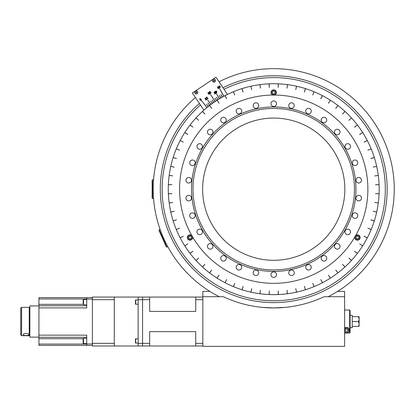 <?xml version="1.0" encoding="UTF-8"?>
<svg xmlns="http://www.w3.org/2000/svg" width="415" height="415" viewBox="0 0 415 415"><rect width="100%" height="100%" fill="white"/><g stroke="black" fill="none" stroke-linecap="round" stroke-linejoin="round"><path stroke-width="0.62" d="M166.861 247.086L166.301 246.868L158.976 230.418L159.194 229.858L166.861 247.086L167.795 246.671M152.554 198.614L152.129 198.188L152.129 180.183L152.554 179.757L152.554 198.614L153.576 198.614M202.619 189.183A71.11 71.11 0 0 1 273.729 118.078A71.11 71.11 0 0 1 344.834 189.183A71.11 71.11 0 0 1 273.729 260.293A71.11 71.11 0 0 1 202.619 189.183M192.991 189.183A80.738 80.738 0 0 1 273.729 108.45A80.738 80.738 0 0 1 354.462 189.183A80.738 80.738 0 0 1 273.729 269.921A80.738 80.738 0 0 1 192.991 189.183M191.502 189.183A82.227 82.227 0 0 1 273.729 106.961A82.227 82.227 0 0 1 355.951 189.183A82.227 82.227 0 0 1 273.729 271.41A82.227 82.227 0 0 1 191.502 189.183M361.491 198.121A2.77 2.77 0 0 0 358.726 195.351A2.77 2.77 0 0 0 355.956 198.121A2.77 2.77 0 0 0 358.726 200.886A2.77 2.77 0 0 0 361.491 198.121M361.491 180.25A2.77 2.77 0 0 0 358.726 177.485A2.77 2.77 0 0 0 355.956 180.25A2.77 2.77 0 0 0 358.726 183.02A2.77 2.77 0 0 0 361.491 180.25M357.777 162.773A2.77 2.77 0 0 0 355.007 160.008A2.77 2.77 0 0 0 352.242 162.773A2.77 2.77 0 0 0 355.007 165.544A2.77 2.77 0 0 0 357.777 162.773M350.509 146.454A2.77 2.77 0 0 0 347.744 143.683A2.77 2.77 0 0 0 344.974 146.454A2.77 2.77 0 0 0 347.744 149.224A2.77 2.77 0 0 0 350.509 146.454M340.01 131.996A2.77 2.77 0 0 0 337.239 129.231A2.77 2.77 0 0 0 334.469 131.996A2.77 2.77 0 0 0 337.239 134.766A2.77 2.77 0 0 0 340.01 131.996M326.73 120.044A2.77 2.77 0 0 0 323.965 117.274A2.77 2.77 0 0 0 321.194 120.044A2.77 2.77 0 0 0 323.965 122.814A2.77 2.77 0 0 0 326.73 120.044M311.26 111.111A2.77 2.77 0 0 0 308.49 108.341A2.77 2.77 0 0 0 305.72 111.111A2.77 2.77 0 0 0 308.49 113.876A2.77 2.77 0 0 0 311.26 111.111M294.266 105.586A2.77 2.77 0 0 0 291.496 102.821A2.77 2.77 0 0 0 288.726 105.586A2.77 2.77 0 0 0 291.496 108.357A2.77 2.77 0 0 0 294.266 105.586M276.499 103.719A2.77 2.77 0 0 0 273.729 100.949A2.77 2.77 0 0 0 270.959 103.719A2.77 2.77 0 0 0 273.729 106.489A2.77 2.77 0 0 0 276.499 103.719M258.727 105.586A2.77 2.77 0 0 0 255.956 102.821A2.77 2.77 0 0 0 253.192 105.586A2.77 2.77 0 0 0 255.956 108.357A2.77 2.77 0 0 0 258.727 105.586M241.732 111.111A2.77 2.77 0 0 0 238.967 108.341A2.77 2.77 0 0 0 236.197 111.111A2.77 2.77 0 0 0 238.967 113.876A2.77 2.77 0 0 0 241.732 111.111M226.263 120.044A2.77 2.77 0 0 0 223.493 117.274A2.77 2.77 0 0 0 220.723 120.044A2.77 2.77 0 0 0 223.493 122.814A2.77 2.77 0 0 0 226.263 120.044M212.983 131.996A2.77 2.77 0 0 0 210.213 129.231A2.77 2.77 0 0 0 207.443 131.996A2.77 2.77 0 0 0 210.213 134.766A2.77 2.77 0 0 0 212.983 131.996M202.484 146.454A2.77 2.77 0 0 0 199.714 143.683A2.77 2.77 0 0 0 196.943 146.454A2.77 2.77 0 0 0 199.714 149.224A2.77 2.77 0 0 0 202.484 146.454M195.216 162.773A2.77 2.77 0 0 0 192.446 160.008A2.77 2.77 0 0 0 189.676 162.773A2.77 2.77 0 0 0 192.446 165.544A2.77 2.77 0 0 0 195.216 162.773M191.502 180.25A2.77 2.77 0 0 0 188.732 177.485A2.77 2.77 0 0 0 185.962 180.25A2.77 2.77 0 0 0 188.732 183.02A2.77 2.77 0 0 0 191.502 180.25M191.502 198.121A2.77 2.77 0 0 0 188.732 195.351A2.77 2.77 0 0 0 185.962 198.121A2.77 2.77 0 0 0 188.732 200.886A2.77 2.77 0 0 0 191.502 198.121M195.216 215.598A2.77 2.77 0 0 0 192.446 212.828A2.77 2.77 0 0 0 189.676 215.598A2.77 2.77 0 0 0 192.446 218.363A2.77 2.77 0 0 0 195.216 215.598M202.484 231.918A2.77 2.77 0 0 0 199.714 229.147A2.77 2.77 0 0 0 196.943 231.918A2.77 2.77 0 0 0 199.714 234.688A2.77 2.77 0 0 0 202.484 231.918M212.983 246.37A2.77 2.77 0 0 0 210.213 243.605A2.77 2.77 0 0 0 207.443 246.37A2.77 2.77 0 0 0 210.213 249.14A2.77 2.77 0 0 0 212.983 246.37M226.263 258.327A2.77 2.77 0 0 0 223.493 255.557A2.77 2.77 0 0 0 220.723 258.327A2.77 2.77 0 0 0 223.493 261.097A2.77 2.77 0 0 0 226.263 258.327M241.732 267.26A2.77 2.77 0 0 0 238.967 264.49A2.77 2.77 0 0 0 236.197 267.26A2.77 2.77 0 0 0 238.967 270.03A2.77 2.77 0 0 0 241.732 267.26M258.727 272.785A2.77 2.77 0 0 0 255.956 270.015A2.77 2.77 0 0 0 253.192 272.785A2.77 2.77 0 0 0 255.956 275.55A2.77 2.77 0 0 0 258.727 272.785M276.499 274.652A2.77 2.77 0 0 0 273.729 271.882A2.77 2.77 0 0 0 270.959 274.652A2.77 2.77 0 0 0 273.729 277.417A2.77 2.77 0 0 0 276.499 274.652M294.266 272.785A2.77 2.77 0 0 0 291.496 270.015A2.77 2.77 0 0 0 288.726 272.785A2.77 2.77 0 0 0 291.496 275.55A2.77 2.77 0 0 0 294.266 272.785M311.26 267.26A2.77 2.77 0 0 0 308.49 264.49A2.77 2.77 0 0 0 305.72 267.26A2.77 2.77 0 0 0 308.49 270.03A2.77 2.77 0 0 0 311.26 267.26M326.73 258.327A2.77 2.77 0 0 0 323.965 255.557A2.77 2.77 0 0 0 321.194 258.327A2.77 2.77 0 0 0 323.965 261.097A2.77 2.77 0 0 0 326.73 258.327M340.01 246.37A2.77 2.77 0 0 0 337.239 243.605A2.77 2.77 0 0 0 334.469 246.37A2.77 2.77 0 0 0 337.239 249.14A2.77 2.77 0 0 0 340.01 246.37M350.509 231.918A2.77 2.77 0 0 0 347.744 229.147A2.77 2.77 0 0 0 344.974 231.918A2.77 2.77 0 0 0 347.744 234.688A2.77 2.77 0 0 0 350.509 231.918M357.777 215.598A2.77 2.77 0 0 0 355.007 212.828A2.77 2.77 0 0 0 352.242 215.598A2.77 2.77 0 0 0 355.007 218.363A2.77 2.77 0 0 0 357.777 215.598M199.413 103.485A113.435 113.435 0 0 0 273.729 302.618A113.435 113.435 0 0 0 387.159 189.183A113.435 113.435 0 0 0 222.99 87.731M328.172 296.709A120.521 120.521 0 0 0 273.729 68.662A120.521 120.521 0 0 0 219.021 81.791M195.444 97.546A120.521 120.521 0 0 0 219.286 296.709M274.554 95.04A94.148 94.148 0 0 1 355.671 235.544A94.148 94.148 0 0 0 361.434 223.415M200.232 130.346A94.148 94.148 0 0 0 186.019 154.956M365.055 241.914A105.457 105.457 0 0 1 357.414 253.358L354.56 251.251L357.372 253.409A105.457 105.457 0 0 0 357.414 253.358A105.457 105.457 0 0 0 362.648 245.877A105.457 105.457 0 0 0 362.689 245.82A105.457 105.457 0 0 0 367.254 237.909A105.457 105.457 0 0 0 367.285 237.847A105.457 105.457 0 0 0 374.294 220.93A105.457 105.457 0 0 0 374.314 220.863A105.457 105.457 0 0 0 376.675 212.044A105.457 105.457 0 0 0 376.69 211.977A105.457 105.457 0 0 0 378.278 202.987A105.457 105.457 0 0 0 378.288 202.914A105.457 105.457 0 0 0 379.082 193.821A105.457 105.457 0 0 0 379.087 193.748A105.457 105.457 0 0 0 379.087 184.623A105.457 105.457 0 0 0 379.082 184.55A105.457 105.457 0 0 0 378.288 175.457A105.457 105.457 0 0 0 378.278 175.384A105.457 105.457 0 0 0 376.69 166.394A105.457 105.457 0 0 0 376.675 166.327A105.457 105.457 0 0 0 374.314 157.508A105.457 105.457 0 0 0 374.294 157.441A105.457 105.457 0 0 0 367.285 140.524A105.457 105.457 0 0 0 367.254 140.457A105.457 105.457 0 0 0 362.689 132.551A105.457 105.457 0 0 0 362.648 132.494A105.457 105.457 0 0 0 357.414 125.014A105.457 105.457 0 0 0 357.372 124.957A105.457 105.457 0 0 0 351.505 117.964A105.457 105.457 0 0 0 351.453 117.912A105.457 105.457 0 0 0 345 111.459A105.457 105.457 0 0 0 344.948 111.412A105.457 105.457 0 0 0 337.955 105.54A105.457 105.457 0 0 0 337.898 105.498A105.457 105.457 0 0 0 330.418 100.264A105.457 105.457 0 0 0 330.361 100.222A105.457 105.457 0 0 0 322.455 95.658A105.457 105.457 0 0 0 322.393 95.626A105.457 105.457 0 0 0 314.119 91.767A105.457 105.457 0 0 0 314.051 91.741A105.457 105.457 0 0 0 305.471 88.618A105.457 105.457 0 0 0 305.404 88.597A105.457 105.457 0 0 0 296.585 86.237A105.457 105.457 0 0 0 296.518 86.221A105.457 105.457 0 0 0 287.528 84.634A105.457 105.457 0 0 0 287.455 84.624A105.457 105.457 0 0 0 278.361 83.83A105.457 105.457 0 0 0 278.294 83.825A105.457 105.457 0 0 0 269.164 83.825A105.457 105.457 0 0 0 269.091 83.83A105.457 105.457 0 0 0 259.998 84.624A105.457 105.457 0 0 0 259.925 84.634A105.457 105.457 0 0 0 250.935 86.221A105.457 105.457 0 0 0 250.868 86.237A105.457 105.457 0 0 0 242.049 88.597A105.457 105.457 0 0 0 241.981 88.618A105.457 105.457 0 0 0 225.065 95.626A105.457 105.457 0 0 0 225.003 95.658A105.457 105.457 0 0 0 217.097 100.222A105.457 105.457 0 0 0 217.035 100.264A105.457 105.457 0 0 0 209.559 105.498A105.457 105.457 0 0 0 209.502 105.54A105.457 105.457 0 0 0 202.51 111.412A105.457 105.457 0 0 0 202.453 111.459A105.457 105.457 0 0 0 195.999 117.912A105.457 105.457 0 0 0 195.953 117.964A105.457 105.457 0 0 0 190.086 124.957A105.457 105.457 0 0 0 190.039 125.014A105.457 105.457 0 0 0 180.203 140.457A105.457 105.457 0 0 0 180.167 140.524L183.316 142.158L180.167 140.524A105.457 105.457 0 0 0 176.313 148.798A105.457 105.457 0 0 0 176.282 148.861L179.56 150.22L176.313 148.798M190.086 124.957A105.457 105.457 0 0 0 190.039 125.014L192.897 127.115L190.086 124.957M195.999 117.912A105.457 105.457 0 0 0 195.953 117.964L198.614 120.309L195.999 117.912M202.51 111.412A105.457 105.457 0 0 0 202.453 111.459L204.849 114.073L202.51 111.412M217.097 100.222A105.457 105.457 0 0 0 217.035 100.264L219.001 103.216L217.097 100.222M225.065 95.626A105.457 105.457 0 0 0 225.003 95.658L226.637 98.806L225.065 95.626M233.401 91.741A105.457 105.457 0 0 0 233.339 91.767L234.693 95.045L233.401 91.741M250.935 86.221A105.457 105.457 0 0 0 250.868 86.237L251.635 89.697L250.935 86.221M287.528 84.634A105.457 105.457 0 0 0 287.455 84.624L286.993 88.141L287.528 84.634M296.585 86.237A105.457 105.457 0 0 0 296.518 86.221L295.75 89.681L296.585 86.237M314.119 91.767A105.457 105.457 0 0 0 314.051 91.741L312.76 95.045L314.119 91.767M345 111.459A105.457 105.457 0 0 0 344.948 111.412L342.603 114.073L345 111.459M351.505 117.964A105.457 105.457 0 0 0 351.453 117.912L348.89 120.36L351.505 117.964M371.171 148.861A105.457 105.457 0 0 0 371.145 148.798L367.866 150.152L371.171 148.861M376.69 166.394A105.457 105.457 0 0 0 376.675 166.327L373.215 167.095L376.69 166.394M378.288 175.457A105.457 105.457 0 0 0 378.278 175.384L374.771 175.919L378.288 175.457M379.087 184.623A105.457 105.457 0 0 0 379.082 184.55L375.544 184.774L379.087 184.623M379.082 193.821A105.457 105.457 0 0 0 379.087 193.748L375.544 193.597L379.082 193.821M378.278 202.987A105.457 105.457 0 0 0 378.288 202.914L374.771 202.453L378.278 202.987M376.675 212.044A105.457 105.457 0 0 0 376.69 211.977L373.215 211.276L376.675 212.044M371.145 229.573A105.457 105.457 0 0 0 371.171 229.511L367.866 228.219L371.145 229.573M272.904 95.04A94.148 94.148 0 0 0 191.782 235.544M192.607 236.97A94.148 94.148 0 0 0 354.846 236.97M370.911 219.867L374.294 220.93L370.911 219.867M374.314 220.863L370.932 219.8L374.314 220.863M370.932 158.572L374.314 157.508L370.932 158.572M374.294 157.441L370.911 158.504L374.294 157.441M364.142 142.158L367.285 140.524L364.142 142.158M367.254 140.457L364.111 142.096L367.254 140.457M359.696 134.46L362.689 132.551L359.696 134.46M362.648 132.494L359.66 134.398L362.648 132.494M354.602 127.172L357.414 125.014L354.602 127.172M357.372 124.957L354.56 127.115L357.372 124.957M335.797 108.357L337.955 105.54L335.797 108.357M337.898 105.498L335.74 108.31L337.898 105.498M328.514 103.252L330.418 100.264L328.514 103.252M330.361 100.222L328.457 103.216L330.361 100.222M320.816 98.806L322.455 95.658L320.816 98.806M322.393 95.626L320.754 98.77L322.393 95.626M304.408 92L305.471 88.618L304.408 92M305.404 88.597L304.34 91.98L305.404 88.597M278.206 87.373L278.361 83.83L278.206 87.373M278.294 83.825L278.138 87.368L278.294 83.825M269.319 87.368L269.164 83.825L269.319 87.368M269.091 83.83L269.247 87.373L269.091 83.83M260.459 88.141L259.998 84.624L260.459 88.141M259.925 84.634L260.392 88.151L259.925 84.634M243.117 91.98L242.049 88.597L243.117 91.98M241.981 88.618L243.05 92L241.981 88.618M211.717 108.31L209.559 105.498L211.717 108.31M209.502 105.54L211.66 108.357L209.502 105.54M187.793 134.398L184.805 132.494L187.793 134.398M184.768 132.551L187.756 134.46L184.768 132.551M171.914 193.665L168.371 193.748A105.457 105.457 0 0 0 168.371 193.821L171.914 193.665L168.371 193.748A105.457 105.457 0 0 1 168.371 184.623A105.457 105.457 0 0 1 168.371 184.55A105.457 105.457 0 0 0 168.371 184.623L171.914 184.706L168.371 184.55A105.457 105.457 0 0 1 169.17 175.457A105.457 105.457 0 0 1 169.175 175.384A105.457 105.457 0 0 0 169.17 175.457L172.692 175.846L169.175 175.384A105.457 105.457 0 0 1 170.762 166.394L174.222 167.162L170.778 166.327A105.457 105.457 0 0 0 170.762 166.394L174.222 167.162L170.778 166.327A105.457 105.457 0 0 1 173.138 157.508L176.52 158.572L173.164 157.441A105.457 105.457 0 0 0 173.138 157.508L176.52 158.572L173.164 157.441A105.457 105.457 0 0 1 176.282 148.861M269.164 294.546A105.457 105.457 0 0 0 278.294 294.546A105.457 105.457 0 0 0 278.361 294.541A105.457 105.457 0 0 0 287.455 293.747A105.457 105.457 0 0 0 287.528 293.737L286.993 290.23L287.455 293.747A105.457 105.457 0 0 1 269.091 294.541A105.457 105.457 0 0 0 269.164 294.546L269.319 291.003L269.091 294.541A105.457 105.457 0 0 1 259.998 293.747L260.392 290.22L259.925 293.737A105.457 105.457 0 0 0 259.998 293.747L260.392 290.22L259.925 293.737A105.457 105.457 0 0 1 250.935 292.15A105.457 105.457 0 0 1 250.868 292.134A105.457 105.457 0 0 0 250.935 292.15L251.703 288.69L250.868 292.134A105.457 105.457 0 0 1 242.049 289.774L243.117 286.392L241.981 289.753A105.457 105.457 0 0 0 242.049 289.774L243.117 286.392L241.981 289.753A105.457 105.457 0 0 1 233.339 286.604A105.457 105.457 0 0 0 233.401 286.63L234.76 283.352L233.339 286.604A105.457 105.457 0 0 1 225.065 282.745A105.457 105.457 0 0 1 225.003 282.708A105.457 105.457 0 0 0 225.065 282.745L226.637 279.565L225.003 282.708A105.457 105.457 0 0 1 217.097 278.149L219.001 275.155L217.035 278.107A105.457 105.457 0 0 0 217.097 278.149L219.001 275.155L217.035 278.107A105.457 105.457 0 0 1 209.559 272.873A105.457 105.457 0 0 1 209.502 272.826A105.457 105.457 0 0 0 209.559 272.873L211.717 270.061L209.502 272.826A105.457 105.457 0 0 1 202.51 266.959L204.849 264.298L202.453 266.912A105.457 105.457 0 0 0 202.51 266.959L204.849 264.298L202.453 266.912A105.457 105.457 0 0 1 195.999 260.459A105.457 105.457 0 0 1 195.953 260.407A105.457 105.457 0 0 0 195.999 260.459L198.614 258.063L195.953 260.407A105.457 105.457 0 0 1 190.086 253.409A105.457 105.457 0 0 1 190.039 253.358A105.457 105.457 0 0 0 190.086 253.409L192.897 251.251L190.039 253.358A105.457 105.457 0 0 1 184.805 245.877L187.756 243.911L184.768 245.82A105.457 105.457 0 0 0 184.805 245.877L187.756 243.911L184.768 245.82A105.457 105.457 0 0 1 180.203 237.909A105.457 105.457 0 0 1 180.167 237.847A105.457 105.457 0 0 0 180.203 237.909L183.316 236.213L180.167 237.847A105.457 105.457 0 0 1 176.313 229.573L179.56 228.151L176.282 229.511A105.457 105.457 0 0 0 176.313 229.573L179.56 228.151L176.282 229.511A105.457 105.457 0 0 1 173.164 220.93A105.457 105.457 0 0 1 173.138 220.863A105.457 105.457 0 0 0 173.164 220.93L176.52 219.8L173.138 220.863A105.457 105.457 0 0 1 170.778 212.044L174.238 211.276L170.762 211.977A105.457 105.457 0 0 0 170.778 212.044L174.238 211.276L170.762 211.977A105.457 105.457 0 0 1 169.175 202.987L172.692 202.525L169.17 202.914A105.457 105.457 0 0 0 169.175 202.987A105.457 105.457 0 0 1 169.17 202.914A105.457 105.457 0 0 1 168.371 193.821M337.898 272.873A105.457 105.457 0 0 0 337.955 272.826L335.797 270.015L337.898 272.873A105.457 105.457 0 0 1 330.418 278.107L328.457 275.155L330.361 278.149A105.457 105.457 0 0 0 330.418 278.107L328.457 275.155L330.361 278.149A105.457 105.457 0 0 1 322.455 282.708L320.816 279.565L322.393 282.745A105.457 105.457 0 0 0 322.455 282.708M364.111 236.275L367.254 237.909L364.111 236.275M367.285 237.847L364.142 236.213L367.285 237.847M337.955 272.826A105.457 105.457 0 0 0 344.948 266.959A105.457 105.457 0 0 0 345 266.912A105.457 105.457 0 0 0 351.453 260.459A105.457 105.457 0 0 0 351.505 260.407A105.457 105.457 0 0 0 357.372 253.409A105.457 105.457 0 0 1 330.418 278.107M330.361 278.149A105.457 105.457 0 0 1 287.528 293.737A105.457 105.457 0 0 0 296.518 292.15A105.457 105.457 0 0 0 296.585 292.134A105.457 105.457 0 0 0 305.404 289.774A105.457 105.457 0 0 0 305.471 289.753A105.457 105.457 0 0 0 314.051 286.63A105.457 105.457 0 0 0 314.119 286.604A105.457 105.457 0 0 0 322.393 282.745M278.361 294.541L278.206 290.998L278.294 294.546M287.528 293.737L286.993 290.23L287.455 293.747M296.585 292.134L295.75 288.69L296.518 292.15M305.471 289.753L304.408 286.371L305.404 289.774M314.119 286.604L312.76 283.326L314.051 286.63M345 266.912L342.551 264.345L344.948 266.959M351.505 260.407L348.89 258.011L351.453 260.459M357.414 253.358L354.56 251.251L357.372 253.409M362.689 245.82L359.696 243.911L362.648 245.877M208.065 98.122L207.614 98.92L206.359 97.219L206.68 96.98L207.713 98.381L208.065 98.122L207.614 98.92L206.359 97.219L206.68 96.98M205.959 98.594L206.265 98.459L206.758 99.558L205.959 100.145L205.736 99.849L206.297 99.439L206.136 99.076L205.083 99.009L205.228 97.987L206.151 98.023L205.446 98.293L205.389 98.76L206.265 98.459L206.758 99.558L205.959 100.145L205.736 99.849M216.469 100.586A105.493 105.493 0 0 0 215.178 101.431L210.452 94.361L215.058 101.509A105.493 105.493 0 0 1 215.178 101.431L210.452 94.361L215.058 101.509A105.493 105.493 0 0 0 213.782 102.381A105.493 105.493 0 0 0 213.663 102.458A105.493 105.493 0 0 1 213.782 102.381L212.169 100.046L213.663 102.458A105.493 105.493 0 0 0 212.402 103.351L210.747 101.042L212.283 103.434A105.493 105.493 0 0 1 212.402 103.351L210.747 101.042L212.283 103.434A105.493 105.493 0 0 0 211.033 104.341L207.547 99.865L210.919 104.424A105.493 105.493 0 0 1 211.033 104.341L207.547 99.865L210.919 104.424A105.493 105.493 0 0 0 209.684 105.358L207.962 103.102L209.575 105.441A105.493 105.493 0 0 1 209.684 105.358L207.962 103.102L209.575 105.441A105.493 105.493 0 0 0 208.351 106.39A105.493 105.493 0 0 0 208.242 106.479A105.493 105.493 0 0 1 208.351 106.39L206.592 104.165L208.242 106.479A105.493 105.493 0 0 0 207.038 107.449L201.654 100.861L206.924 107.537A105.493 105.493 0 0 1 207.038 107.449L201.654 100.861L206.924 107.537A105.493 105.493 0 0 0 203.858 110.146L192.399 92.991L215.976 77.237L227.441 94.392A105.493 105.493 0 0 0 223.856 96.223L219.706 88.794L223.732 96.29A105.493 105.493 0 0 1 223.856 96.223L219.706 88.794L223.732 96.29A105.493 105.493 0 0 0 222.378 97.032L220.873 94.625L222.253 97.105A105.493 105.493 0 0 0 220.91 97.867L219.364 95.486L220.785 97.94A105.493 105.493 0 0 1 220.91 97.867L219.364 95.486L220.785 97.94A105.493 105.493 0 0 0 219.457 98.723L216.537 93.863L219.333 98.796A105.493 105.493 0 0 1 219.457 98.723A105.493 105.493 0 0 0 219.333 98.796A105.493 105.493 0 0 0 218.015 99.605L216.397 97.271L217.896 99.678A105.493 105.493 0 0 1 218.015 99.605L216.397 97.271L217.896 99.678A105.493 105.493 0 0 0 216.589 100.508L214.934 98.199L216.469 100.586A105.493 105.493 0 0 1 216.589 100.508L214.934 98.199M209.259 92.509L209.492 91.523L210.472 91.72L209.684 91.855L209.58 92.296L210.203 92.296L210.203 93.038L210.913 92.576L210.706 93.401L209.902 93.266L209.891 92.742L209.259 92.509L209.492 91.523L210.472 91.72L210.156 91.933M220.116 86.616L220.142 87.814L219.758 87.83L219.743 87.015L218.855 86.73L219.125 85.832L220.028 86.092L220.116 86.616M216.78 91.347L216.692 92.991L216.35 93.199L215.235 91.336L215.572 91.134L215.795 91.502L216.589 91.03L216.78 91.347M210.597 92.789L210.913 92.576L210.986 92.976L210.706 93.401L209.902 93.266M201.431 99.818L201.182 100.399L199.89 100.01L199.76 98.677L201.031 99.05L201.431 99.818L201.182 100.399L199.89 100.01L199.76 98.677L201.031 99.05L201.431 99.818M206.037 99.175L205.083 99.009L205.228 97.987L206.151 98.023L205.809 98.272M209.653 93.754L209.368 94.298L208.138 93.769L208.112 92.441L209.326 92.95L209.653 93.754L209.368 94.298L208.138 93.769L208.112 92.441L209.326 92.95L209.653 93.754M214.949 92.519L215.271 92.41L215.655 93.551L214.804 94.06L214.612 93.743L215.209 93.385L215.084 93.012L214.041 92.846L214.285 91.84L215.198 91.964L214.472 92.166L214.373 92.628L215.271 92.41L215.655 93.551L214.804 94.06L214.612 93.743M219.089 88.053L218.736 88.571L217.543 87.949L217.668 86.611L218.845 87.223L219.089 88.053L218.736 88.571L217.543 87.949L217.668 86.611L218.845 87.223L219.089 88.053M222.378 97.032A105.493 105.493 0 0 0 222.253 97.105L220.873 94.625L222.378 97.032M214.975 93.1L214.041 92.846L214.285 91.84L215.198 91.964L214.835 92.182M200.201 99.75L200.927 100.108L200.715 99.299L199.999 98.967L200.201 99.75M208.454 93.562L209.144 93.982L209.01 93.162L208.325 92.758L208.454 93.562M216.402 91.575L215.987 91.824L216.35 92.431L216.402 91.575M218.855 86.73L219.125 85.832L220.028 86.092M220.142 87.814L219.758 87.83M219.203 86.548L219.582 86.668L219.68 86.289L219.307 86.159L219.203 86.548M217.896 87.752L218.544 88.239L218.487 87.404L217.844 86.943L217.896 87.752M214.021 82.17A1.551 1.551 0 0 0 215.53 80.577A1.551 1.551 0 0 0 213.933 79.068A1.551 1.551 0 0 0 212.423 80.666A1.551 1.551 0 0 0 214.021 82.17A1.551 1.551 0 0 1 212.423 80.666A1.551 1.551 0 0 1 213.933 79.068M215.468 80.577A1.494 1.494 0 0 0 213.933 79.125A1.494 1.494 0 0 0 212.48 80.66A1.494 1.494 0 0 0 214.021 82.113A1.494 1.494 0 0 0 215.468 80.577M214.14 81.112A2.215 1.442 178.4 0 1 213.839 81.117A2.532 0.363 88.4 0 1 213.824 80.78A2.532 0.363 -1.6 0 1 213.486 80.78A2.215 1.442 -91.6 0 1 213.481 80.635A2.215 1.442 -91.6 0 1 213.476 80.484A2.532 0.363 178.4 0 1 213.818 80.469A2.532 0.363 88.4 0 1 213.813 80.131A2.215 1.442 -1.6 0 1 214.109 80.121A2.532 0.363 -91.6 0 1 214.124 80.463A2.532 0.363 178.4 0 1 214.467 80.458A2.215 1.442 88.4 0 1 214.472 80.603A2.215 1.442 88.4 0 1 214.472 80.754A2.532 0.363 -1.6 0 1 214.135 80.769A2.532 0.363 -91.6 0 1 214.14 81.112L214.135 80.769M196.29 93.987A1.551 1.551 0 0 0 197.846 92.436A1.551 1.551 0 0 0 196.29 90.885A1.551 1.551 0 0 0 194.739 92.436A1.551 1.551 0 0 0 196.29 93.987A1.551 1.551 0 0 1 194.739 92.436A1.551 1.551 0 0 1 196.29 90.885M197.784 92.436A1.494 1.494 0 0 0 196.29 90.942A1.494 1.494 0 0 0 194.796 92.436A1.494 1.494 0 0 0 196.29 93.93A1.494 1.494 0 0 0 197.784 92.436M196.788 92.587A2.532 0.363 0 0 1 196.445 92.592A2.532 0.363 -90 0 1 196.44 92.929A2.215 1.442 180 0 1 196.145 92.929A2.532 0.363 90 0 1 196.139 92.592A2.532 0.363 0 0 1 195.797 92.587A2.215 1.442 -90 0 1 195.797 92.436A2.215 1.442 -90 0 1 195.797 92.286A2.532 0.363 180 0 1 196.139 92.28A2.532 0.363 90 0 1 196.145 91.943A2.215 1.442 0 0 1 196.44 91.943A2.532 0.363 -90 0 1 196.445 92.28A2.532 0.363 180 0 1 196.788 92.286A2.215 1.442 90 0 1 196.788 92.436A2.215 1.442 90 0 1 196.788 92.587L196.368 92.514L196.788 92.286M196.145 92.929L196.139 92.592M188.747 235.596A2.303 2.303 0 0 0 188.078 238.781A2.303 2.303 0 0 0 191.268 239.45A2.303 2.303 0 0 0 191.932 236.26A2.303 2.303 0 0 0 188.747 235.596M188.55 235.295A2.656 2.656 0 0 0 187.782 238.978A2.656 2.656 0 0 0 191.46 239.746A2.656 2.656 0 0 0 192.233 236.068A2.656 2.656 0 0 0 188.55 235.295M188.721 238.36L190.091 239.056L191.377 238.215L191.289 236.685L189.92 235.99L188.638 236.83L188.721 238.36M190.734 238.635A1.328 1.328 0 0 0 191.118 236.794A1.328 1.328 0 0 0 189.276 236.41A1.328 1.328 0 0 0 188.892 238.251A1.328 1.328 0 0 0 190.734 238.635M272.468 90.584A2.303 2.303 0 0 0 271.799 93.774A2.303 2.303 0 0 0 274.989 94.438A2.303 2.303 0 0 0 275.659 91.253A2.303 2.303 0 0 0 272.468 90.584M272.271 90.288A2.656 2.656 0 0 0 271.503 93.966A2.656 2.656 0 0 0 275.181 94.739A2.656 2.656 0 0 0 275.954 91.056A2.656 2.656 0 0 0 272.271 90.288M272.442 93.349L273.812 94.044L275.098 93.204L275.01 91.674L273.641 90.978L272.359 91.819L272.442 93.349M356.189 235.596A2.303 2.303 0 0 0 355.52 238.781A2.303 2.303 0 0 0 358.71 239.45A2.303 2.303 0 0 0 359.38 236.26A2.303 2.303 0 0 0 356.189 235.596M355.997 235.295A2.656 2.656 0 0 0 355.224 238.978A2.656 2.656 0 0 0 358.902 239.746A2.656 2.656 0 0 0 359.675 236.068A2.656 2.656 0 0 0 355.997 235.295M356.163 238.36L357.533 239.056L358.819 238.215L358.736 236.685L357.367 235.99L356.08 236.83L356.163 238.36M358.176 238.635A1.328 1.328 0 0 0 358.56 236.794A1.328 1.328 0 0 0 356.724 236.41A1.328 1.328 0 0 0 356.335 238.251A1.328 1.328 0 0 0 358.176 238.635M202.831 296.709L223.327 296.709A118.752 118.752 0 0 0 324.125 296.709L344.621 296.709L344.621 346.338L202.831 346.338L202.831 291.392L209.86 291.392M261.896 307.344L273.729 307.935L285.556 307.344M337.597 291.392L344.621 291.392L344.621 296.709M359.1 316.65L359.094 326.398M359.131 323.913L358.378 321.526C359.359 323.135 359.359 324.758 358.378 326.398C359.359 326.398 359.359 326.398 358.378 326.398L352.211 326.398M350.084 315.322L352.211 315.322L352.211 327.726L350.084 327.726M359.131 319.042L358.378 316.65C359.359 316.65 359.359 316.65 358.378 316.65C359.359 318.258 359.359 319.887 358.378 321.526L352.211 321.526M352.211 316.65L358.378 316.65M344.621 328.172A2.77 2.77 0 0 1 349.306 330.174L344.621 328.172M348.569 332.052A2.77 2.77 0 0 1 348.112 332.451L349.306 330.174A2.77 2.77 0 0 1 349.207 330.916M344.621 310.005L349.658 310.005L349.658 333.038L344.621 333.038M349.658 333.038L350.084 332.612L350.084 310.43L349.658 310.005M344.964 332.451A2.77 2.77 0 0 1 344.621 332.176L345.166 332.451M344.621 331.772A2.495 2.495 0 0 0 347.827 332.306A2.495 2.495 0 0 0 348.673 328.882A2.495 2.495 0 0 0 344.621 328.571M344.621 332.021A2.656 2.656 0 0 0 348.813 328.794A2.656 2.656 0 0 0 344.621 328.327M345.742 328.856L347.277 328.825L348.076 330.143L347.334 331.486L345.794 331.518L345 330.205L345.742 328.856L345 330.205L345.794 331.518L347.334 331.486L348.076 330.143L347.277 328.825M149.659 343.361L149.659 345.986L142.568 345.986L142.568 343.361L149.659 343.361L149.659 331.658L195.74 331.658L195.74 343.361L202.831 343.361M142.568 343.361L138.148 343.361L138.148 299.687L142.568 299.687L142.568 343.361L142.568 297.067L149.659 297.067L149.659 299.687L142.568 299.687M149.659 345.986L195.74 345.986L195.74 343.361M202.831 345.986L195.74 345.986M149.659 299.687L149.659 311.395L195.74 311.395L195.74 297.067L202.831 297.067M149.659 297.067L195.74 297.067M202.831 299.687L195.74 299.687M21.601 335.704L20.75 334.853L20.75 308.195L21.601 307.344L21.601 335.704L29.258 335.704L29.258 307.344L21.601 307.344M23.287 334.755C22.986 333.027 29.055 333.027 28.76 334.755C29.019 335.771 23.038 335.776 23.287 334.755M38.932 304.351L38.932 307.894L86.719 307.894L86.719 297.633L38.932 297.633L38.932 304.351L83.171 304.351M38.932 298.976L86.719 298.976M86.719 297.633L92.389 297.633L92.389 299.687L114.296 299.687L114.296 297.067L92.389 297.067L92.389 297.633M38.932 307.894L38.932 335.154L86.719 335.154L86.719 345.415L38.932 345.415L38.932 344.077L86.719 344.077M38.932 335.154L38.932 344.077M38.932 337.276L86.719 337.276M86.719 305.772L38.932 305.772M92.389 345.415L92.389 345.986L114.296 345.986L114.296 343.361L92.389 343.361L92.389 345.415L86.719 345.415M138.148 343.361L138.148 345.986L142.568 345.986M142.568 297.067L114.296 297.067M138.148 299.687L138.148 297.067M92.389 343.361L92.389 299.687M114.296 343.361L114.296 299.687M38.932 337.12L29.859 337.12L29.859 305.928L38.932 305.928M138.148 343.163L135.451 342.894L135.451 339.003L138.148 338.733M135.721 343.163L135.721 338.733M138.148 304.314L135.451 304.045L135.451 300.154L138.148 299.884M135.721 304.314L135.721 299.884M86.719 343.61L83.529 343.61L83.171 343.252L83.171 338.645L83.529 338.292L86.719 338.292M83.529 343.61L83.529 338.292M86.719 304.755L83.529 304.755L83.171 304.402L83.171 299.796L83.529 299.438L86.719 299.438M83.529 304.755L83.529 299.438M200.445 105.031A111.588 111.588 0 0 0 273.729 300.776A111.588 111.588 0 0 0 385.317 189.183A111.588 111.588 0 0 0 224.022 89.277M38.932 338.697L83.171 338.697M92.389 299.049L86.719 299.049M86.719 343.999L92.389 343.999M160.128 229.443L159.194 229.858M153.576 179.757L152.554 179.757M138.148 345.986L114.296 345.986"/></g></svg>
